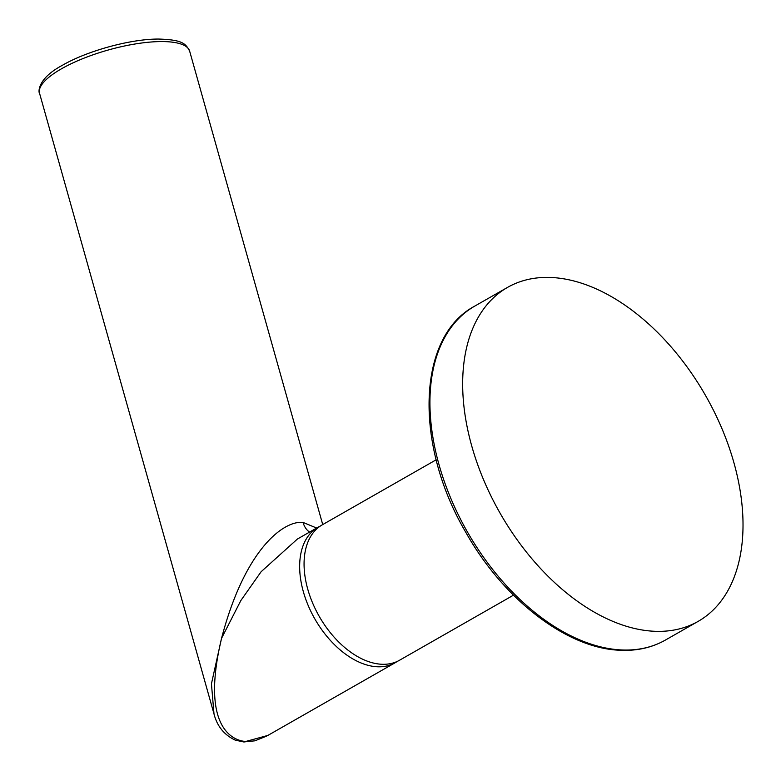 <?xml version="1.0" encoding="UTF-8"?>
<svg xmlns="http://www.w3.org/2000/svg" width="781" height="781" viewBox="0 0 781 781"><rect width="100%" height="100%" fill="white"/><g stroke="black" fill="none" stroke-linecap="round" stroke-linejoin="round"><path stroke-width="1.17" d="M397.285 661.4A77.954 47.992 -119.7 0 1 395.137 662.757A77.954 47.992 -119.7 0 1 376.627 666.73A77.954 47.992 -119.7 0 1 308.173 605.451A77.954 47.992 -119.7 0 1 317.828 527.37A77.954 47.992 -119.7 0 1 320.083 526.209M395.137 662.757L267.873 735.419L245.771 741.462C234.642 740.954 199.838 729.62 221.54 638.36L240.821 600.589L261.098 571.751L297.395 539.046M309.588 532.076A18.705 13.658 93.7 0 1 303.057 522.44C284.294 520.185 245.127 548.203 221.54 638.36L211.436 683.805L213.994 713.863M303.057 522.43L316.656 528.044M513.498 595.161L399.55 660.238A77.954 47.992 -119.7 0 1 381.04 664.221A77.954 47.992 -119.7 0 1 312.585 602.932A77.954 47.992 -119.7 0 1 322.241 524.852L436.188 459.784M652.535 631.175A192.272 118.38 60.3 0 0 698.185 621.354A192.272 118.38 60.3 0 0 721.995 428.749A192.272 118.38 60.3 0 0 553.143 277.597A192.272 118.38 60.3 0 0 507.494 287.418A192.272 118.38 60.3 0 0 483.683 480.012A192.272 118.38 60.3 0 0 652.535 631.175M245.771 741.462A6.238 4.549 93.7 0 1 243.692 741.95M213.818 713.268L39.558 93.31A77.954 23.098 -15.7 0 1 61.445 68.816A77.954 23.098 -15.7 0 1 140.57 43.16A77.954 23.098 -15.7 0 1 189.646 51.126L322.729 524.578M619.821 649.851A192.272 118.38 -119.7 0 1 450.959 498.698A192.272 118.38 -119.7 0 1 474.78 306.093C417.132 336.455 413.959 444.028 465.515 531.812C502.7 598.461 565.61 647.586 618.474 650.183C635.919 651.266 651.588 647.888 665.471 640.029A192.272 118.38 -119.7 0 1 619.821 649.851M317.828 527.37L297.327 539.075M213.828 713.268C216.874 725.939 224.04 734.901 235.296 740.154L243.76 741.95L254.928 740.818L266.682 736.092M39.558 93.31C38.63 93.222 36.141 79.33 62.226 65.389C87.16 50.853 130.603 38.952 158.504 39.05C182.569 39.772 185.634 43.58 189.646 51.126M698.185 621.354L665.471 640.029M507.494 287.418L474.78 306.093"/></g></svg>
